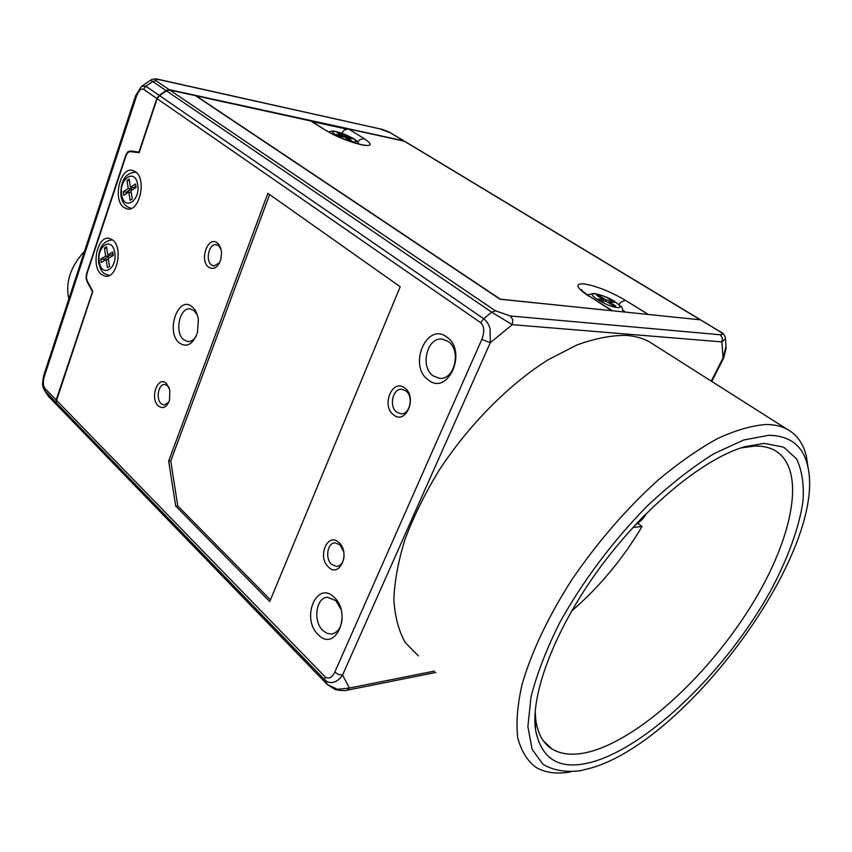 <?xml version="1.0" encoding="UTF-8"?>
<svg xmlns="http://www.w3.org/2000/svg" width="852" height="852" viewBox="0 0 852 852"><rect width="100%" height="100%" fill="white"/><g stroke="black" fill="none" stroke-linecap="round" stroke-linejoin="round"><path stroke-width="1.28" d="M434.435 671.099L349.405 688.022L342.557 675.018L490.283 342.706L490.124 328.872C488.782 324.229 486.641 320.853 483.68 318.733L159.505 95.594L157.162 98.725L139.132 152.7L130.111 151.603L127.832 152.508L126.117 155.415L86.883 273.961L86.393 277.635L87.224 280.936L92.804 291.384L56.083 401.825L56.647 403.177L324.793 679.853C327.243 682.282 330.193 683.07 333.643 682.218C337.094 681.217 340.065 678.81 342.557 675.018L338.532 674.507L334.772 672.164C331.748 677.936 328.499 679.459 325.027 676.754L56.424 400.27M510.444 315.985L512.798 319.756L512.276 324.665L721.921 341.908L722.389 337.871L720.185 334.751L510.444 315.985L495.353 310.778L169.793 90.067L166.438 90.844L491.732 312.194L512.276 324.665L490.283 342.706L481.827 339.373L334.772 672.164M101.271 274.355C90.866 266.325 97.298 235.812 108.971 238.272L112.762 240.03C123.338 247.772 116.948 278.636 105.36 276.272L101.271 274.355M123.7 207.355C112.581 199.56 120.036 167.226 132.348 170.325L135.596 171.806C146.906 179.293 139.494 211.999 127.278 208.996L123.7 207.355M43.825 375.168C41.482 386.457 42.951 385.967 44.027 389.673L56.36 402.879L56.147 399.982L92.58 291.512L87.16 281.373L86.254 277.752L86.787 273.716L126.011 155.202L127.906 151.986L130.42 150.996L139.249 152.348M337.498 689.332L327.392 684.561L334.729 689.215C338.127 690.706 347.03 690.834 346.828 690.258L349.405 688.022L337.498 689.332M92.367 291.501L86.957 281.362L86.052 277.731L86.584 273.694L125.808 155.16L127.694 151.954L130.207 150.953L138.94 152.071L156.832 98.491L159.164 95.36L145.862 86.201L141.507 86.403M166.097 90.621L169.122 89.609L156.086 80.78L152.742 81.526L166.097 90.621L159.164 95.36M60.055 408.385L48.383 396.276L44.986 391.143M325.027 676.754L324.793 679.853L327.392 684.561L59.896 408.172L327.466 684.688M723.817 357.755L723.028 357.989L711.271 381.121M726 346.53L723.028 357.989L721.921 341.908L725.489 338.723L725.425 337.935M655.263 345.582L649.149 341.695C642.653 338.223 635.187 336.125 626.731 335.411C611.757 335.166 595.143 338.361 576.889 344.996L548.262 359.693C508.878 384.444 468.611 425.073 438.737 470.847C424.765 493.958 413.508 516.802 404.988 539.38C398.214 561.319 394.508 581.469 393.858 599.84C394.945 616.837 398.768 631.119 405.35 642.685L418.375 655.859M808.069 467.865L806.439 456.757C803.457 443.69 796.876 434.424 786.662 428.971C780.89 426 774.021 424.509 766.076 424.498C751.869 425.531 735.702 430.217 717.586 438.546C698.608 449.004 678.82 462.806 658.234 479.964C626.657 508.484 597.997 541.563 572.224 579.2C548.305 616.326 530.998 653.005 521.967 684.912C517.441 705.147 516.014 722.688 517.697 737.523C521.041 750.58 526.973 760.421 535.493 767.045C544.939 772.764 556.729 774.383 570.851 771.88M135.585 95.786L43.91 374.88L44.389 376.328L136.331 96.606C138.556 90.706 140.963 88.267 143.551 89.3L156.832 98.491M141.528 86.382L135.638 95.626L136.331 96.606M156.086 80.78C154.212 79.268 155.756 79.012 160.698 80.013L160.08 79.737C155.831 78.64 152.774 78.735 150.889 80.024L152.742 81.526L145.862 86.201L143.551 89.3M768.728 435.287C790.092 435.649 803.053 445.809 807.621 465.767C827.963 548.273 689.524 739.163 591.884 767.79L580.457 770.698C565.632 772.551 553.14 770.41 542.98 764.287L532.106 749.334L527.878 726.649L531.009 696.915C536.824 673.996 546.483 649.086 559.998 622.173C582.736 581.213 613.525 540.211 647.392 505.864C670.194 484.479 692.399 467.077 713.997 453.658L743.658 440.015L768.728 435.287M311.459 121.122L195.577 95.733M404.721 141.315L348.457 128.908L344.378 130.005L341.684 133.221M499.868 299.137L612.513 310.788M646.498 314.281L700.536 319.851M740.867 447.939L754.648 446.075C762.242 445.905 768.76 447.236 774.202 450.069C807.323 468.227 793.233 537.932 751.528 605.261C709.865 672.771 643.835 735.106 593.301 750.761C576.442 755.852 562.682 755.277 552.053 749.025C543.033 743.455 537.58 733.561 535.706 719.333L535.184 711.548M764.414 443.402L745.063 446.629C704.476 458.099 645.678 505.8 600.692 566.687C555.664 627.583 530.7 692.921 535.429 729.237C541.329 760.9 561.351 771.507 595.463 761.06C652.472 742.795 727.533 668.192 769.931 592.044C787.482 559.508 799.08 528.102 802.978 501.2C804.118 484.234 801.966 470.102 796.513 458.823L783.616 447.14L764.414 443.402M84.508 251.276C70.439 266.601 65.21 282.513 68.831 299.041M571.532 611.15C599.265 587.166 622.769 558.955 642.067 526.515L637.85 523.373M433.135 375.892C419.716 366.935 427.022 336.838 442.177 339.139L448.067 341.407C461.646 350.023 454.563 380.365 439.557 378.341L433.135 375.892M446.767 337.019C426.671 321.523 407.863 365.913 428.236 379.885C447.96 396.457 468.025 350.981 446.767 337.019M342.163 618.552C341.322 627.562 337.807 632.716 331.62 634.026L327.083 633.377L322.844 630.501C312.748 621.31 315.985 597.529 327.424 597.231L335.805 600.596L340.906 609.201M334.218 597.39C316.912 579.669 300.575 618.254 318.147 634.548C335.145 653.154 352.494 613.813 334.218 597.39M195.992 336.551C193.681 340.033 190.986 341.705 187.919 341.567L183.638 339.66C174.298 332.44 179.58 307.103 190.134 308.882L194.149 310.671L197.27 314.878M192.307 306.922C178.43 294.313 165.139 331.705 179.282 342.951C186.95 347.893 193.021 344.41 197.483 332.472L198.356 319.681C197.504 313.973 195.491 309.713 192.307 306.922M219.592 262.725L213.905 266.037L211.52 264.993C205.066 260.488 209.07 243.182 216.248 244.716L218.517 245.706L220.977 249.199M217.324 243.022C208.005 235.163 199.006 260.307 208.57 267.177C213.809 270.127 217.899 267.528 220.849 259.402L221.541 253.065C221.254 248.475 219.848 245.131 217.324 243.022M168.824 402.155L164.202 405.094L161.198 403.731C155.596 399.024 158.44 383.698 164.787 384.497L167.695 385.818L169.101 387.596M166.438 383.507C157.822 374.933 149.462 398.289 158.312 405.935C162.977 409.279 166.715 407.373 169.527 400.238L169.825 389.907L166.438 383.507M396.712 412.155C388.725 406.489 392.719 388.214 401.75 389.268L405.818 390.855C413.87 396.382 409.961 414.764 400.983 413.806L396.712 412.155M404.881 388.118C392.602 377.873 380.908 405.627 393.496 414.786C405.627 425.457 417.81 397.288 404.881 388.118M344.08 556.058C343.505 562.235 341.077 565.707 336.774 566.473L331.62 564.407C324.878 558.646 327.349 542.756 334.996 542.841L339.991 544.843L343.665 551.649M338.936 542.564C327.7 531.488 316.955 557.006 328.478 567.07C339.586 578.519 350.768 552.671 338.936 542.564M168.664 461.07L267.879 193.319L400.206 286.741L269.754 601.565L175.693 506.056L168.664 461.07L170.741 461.017L177.78 505.939L270.457 599.883M608.403 302.652L608.839 301.714L615.794 306.07L613.461 305.815L606.496 301.459L601.001 300.852L598.029 298.977L603.536 299.595L602.854 301.054M608.839 301.714L614.26 302.322L611.299 300.468L610.618 301.917M611.299 300.468L605.878 299.861L599.009 295.559L596.656 295.293L603.536 299.595M605.197 301.31L605.878 299.861M598.573 296.485L599.009 295.559M633.015 527.42L642.067 526.515M346.274 138.375L346.583 137.566L351.503 140.644L349.064 140.133L339.618 133.2L337.168 132.678L342.046 135.734L341.727 136.533M346.583 137.566L352.259 138.759L350.161 137.449L349.852 138.258M350.161 137.449L344.485 136.245M339.298 134.02L339.618 133.2M342.046 135.734L336.295 134.51L338.393 135.83L344.144 137.044M135.894 186.205L133.519 187.696L130.441 187.227L129.153 179.058L126.98 180.432L129.429 180.816M131.07 187.323L131.336 189.048L126.288 192.201L123.21 191.753L123.753 195.246L128.812 192.094L131.261 192.456M126.49 193.532L126.288 192.201M112.996 253.992L110.845 255.238L107.778 254.918L106.543 246.814L104.445 248.038L106.766 248.294M108.523 254.993L108.736 256.463L103.869 259.285L100.802 258.976L101.324 262.437L106.202 259.615L108.523 259.86M104.104 260.829L103.869 259.285M130.441 187.227L135.543 184.032L136.107 187.546L130.984 190.731L132.273 198.931L130.09 200.273L128.812 192.094M126.98 180.432L128.258 188.59L123.21 191.753M131.336 189.048L128.258 188.59M107.778 254.918L112.698 252.054L113.231 255.547L108.3 258.401L109.535 266.538L107.437 267.741L106.202 259.615M104.445 248.038L105.669 256.143L100.802 258.976M108.736 256.463L105.669 256.143M160.08 79.737L379.63 128.801M160.698 80.013L379.672 128.812C382.442 129.184 390.301 132.379 391.057 133.072L391.206 133.168M499.964 298.924L195.64 95.552M700.749 319.947L719.791 331.588C723.135 333.782 723.273 334.836 720.185 334.751M169.793 90.067L195.481 95.669L500.007 299.222L700.269 319.809M380.301 129.067L390.535 132.88L403.71 140.825L169.122 89.609M403.71 140.825L404.53 141.208M312.162 121.57L346.349 129.014M56.36 402.879L59.619 407.884M269.626 194.554L170.741 461.017M59.896 408.172L56.647 403.177M159.505 95.594L166.438 90.844M177.78 505.939L175.693 506.056M495.353 310.778L491.732 312.194L483.68 318.733L480.688 322.684C484.309 326.167 484.682 331.726 481.827 339.373M59.704 408.012L48.383 396.276L45.124 391.281L44.879 388.384C43.037 385.786 42.866 381.771 44.389 376.328M130.207 150.953L130.835 151.688M310.117 120.537L325.698 130.356C337.009 136.938 349.032 141.783 361.791 144.904C372.122 146.597 372.867 144.467 364.028 138.546L348.457 128.908M311.14 120.931L325.698 130.356M357.702 142.082L359.938 139.675L364.028 138.546M99.333 261.713C96.468 245.717 112.528 236.11 114.743 252.778C117.597 269.125 101.356 278.253 99.333 261.713M121.687 194.618C118.705 178.537 135.361 167.833 137.662 184.639C140.633 201.093 123.785 211.307 121.687 194.618M589.925 296.571L611.385 310.405M647.786 314.154L625.357 300.277C610.469 291.597 596.815 286.144 584.408 283.908C574.546 283.354 575.973 287.422 588.689 296.102M618.946 304.388L621.151 302.023L625.357 300.277M336.657 131.858C347.701 134.052 363.825 144.084 352.046 141.496C340.789 139.281 324.655 129.099 336.657 131.858M595.388 293.897C605.793 294.824 628.478 308.935 617.125 307.508C606.528 306.635 583.641 292.204 595.388 293.897M645.071 514.768L636.891 523.245M157.162 98.725L480.688 322.684M622.823 310.362L625.666 312.141M120.941 195.822C122.219 202.861 125.574 207.004 131.006 208.239L131.581 208.303M98.63 262.725C101.345 272.502 102.528 273.226 109.035 275.377L109.514 275.409M390.535 132.88L404.285 141.059M404.05 141.038L699.78 319.511M720.377 331.801L719.791 331.588M56.147 399.982L44.879 388.384M711.761 381.44L723.774 357.829L726.106 348.266M786.662 428.971L649.149 341.695M150.836 80.056L142.241 85.903M807.621 465.767L806.439 456.757M98.598 262.501C98.044 248.411 102.645 240.882 112.411 239.913M120.899 195.555C120.42 180.709 125.361 172.913 135.745 172.157M612.343 310.682L589.648 296.389C583.258 291.874 580.553 289.627 581.522 289.637L582.321 290.82M535.706 719.333L535.429 729.237M328.968 132.092C330.949 130.899 333.302 130.729 336.061 131.602L352.611 138.045C356.754 140.474 358.735 142.444 358.543 143.956M587.422 294.93L594.089 293.418C602.439 295.282 609.052 297.806 613.941 300.99L621.151 306.539C622.237 307.38 622.78 309.148 622.759 311.843M635.059 525.205C643.164 519.72 644.229 516.685 646.487 513.341M331.62 634.026L332.291 633.92M439.557 378.341L440.207 378.363M552.053 749.025L543.555 741.133M326.721 130.739C337.978 138.887 368.692 147.066 364.901 145.032L364.155 145.341M404.583 141.23L700.259 319.649M700.674 319.905L720.259 331.726C723.124 332.855 724.871 335.187 725.478 338.723L726.106 348.223M131.006 208.239L131.549 208.314M347.052 690.216L435.841 672.441"/></g></svg>
